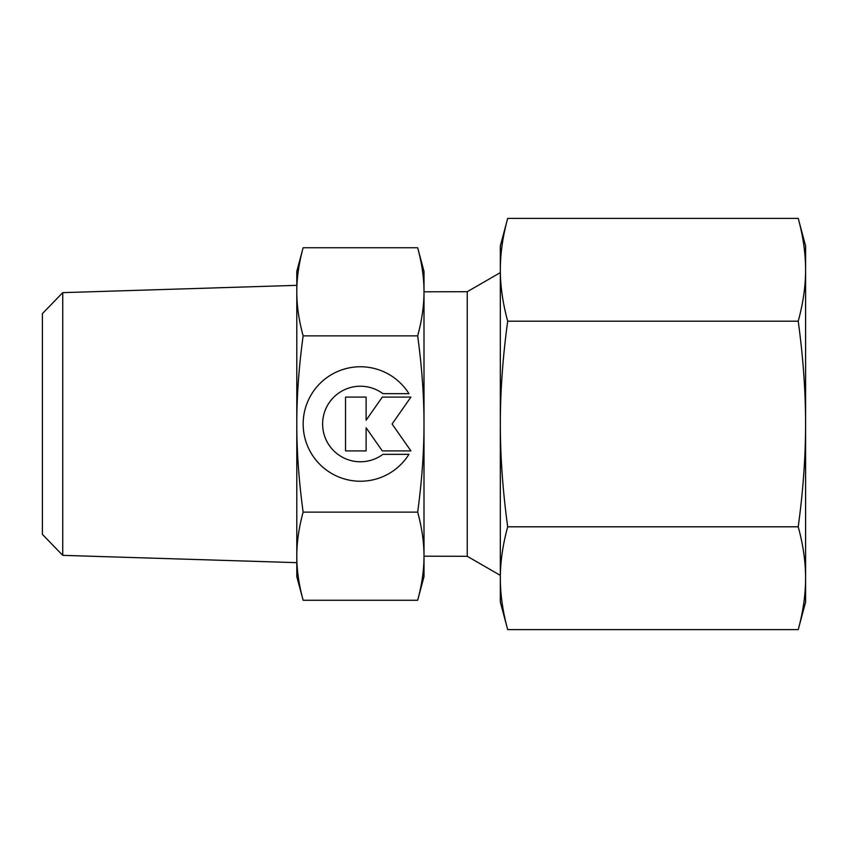 <?xml version="1.0" encoding="UTF-8"?>
<svg xmlns="http://www.w3.org/2000/svg" width="848" height="848" viewBox="0 0 848 848"><rect width="100%" height="100%" fill="white"/><g stroke="black" fill="none" stroke-linecap="round" stroke-linejoin="round"><path stroke-width="1.27" d="M296.8 285.341L62.741 292.645L42.4 313.633L42.4 534.367L62.741 555.355L296.8 562.659M500.32 272.621L467.248 291.712L424 291.807C424.032 305.492 421.922 320.184 417.672 335.872C421.922 367.258 424.032 396.631 424 424C424.032 451.369 421.922 480.742 417.672 512.128C421.922 527.816 424.032 542.508 424 556.193C424.032 569.877 421.922 584.558 417.672 600.257L424 576.64L424 271.36L417.672 247.743C421.922 263.442 424.032 278.123 424 291.807M424 556.193L467.248 556.288L500.32 575.379M303.128 247.743L296.8 271.36L296.8 291.807C296.768 278.123 298.878 263.442 303.128 247.743L417.672 247.743M296.8 576.64L303.128 600.257C298.878 584.558 296.768 569.877 296.8 556.193C296.768 542.508 298.878 527.816 303.128 512.128C298.878 480.742 296.768 451.369 296.8 424C296.768 396.631 298.878 367.258 303.128 335.872C298.878 320.184 296.768 305.492 296.8 291.807L296.8 576.64M408.937 454.337A57.24 57.24 0 0 1 311.863 454.337A57.24 57.24 0 0 1 330.063 375.463A57.24 57.24 0 0 1 408.937 393.663L382.914 393.663A37.778 37.778 0 0 0 330.063 446.514A37.778 37.778 0 0 0 382.914 454.337L408.937 454.337M366.124 450.903L345.518 450.903L345.518 397.097L366.124 397.097L366.124 420.205L382.3 397.097L410.92 397.097L392.083 424L410.92 450.903L382.3 450.903L366.124 427.795L366.124 450.903M303.128 335.872L417.672 335.872M303.128 512.128L417.672 512.128M303.128 600.257L417.672 600.257M467.248 556.288L467.248 291.712M62.741 555.355L62.741 292.645M500.32 583L500.32 578.219C500.341 561.864 502.8 544.734 507.698 526.809C502.8 490.981 500.341 456.712 500.32 424C500.341 391.288 502.8 357.019 507.698 321.191C502.8 303.266 500.341 286.136 500.32 269.781L500.32 265L500.32 269.781C500.341 253.425 502.8 236.285 507.698 218.371L500.32 245.92L500.32 583M798.222 321.191C803.12 357.019 805.579 391.288 805.6 424L805.6 245.92L798.222 218.371C803.12 236.285 805.579 253.425 805.6 269.781C805.579 286.136 803.12 303.266 798.222 321.191L507.698 321.191M798.222 629.629L805.6 602.08L805.6 578.219C805.579 594.575 803.12 611.715 798.222 629.629L507.698 629.629C502.8 611.715 500.341 594.575 500.32 578.219L500.32 602.08L507.698 629.629M798.222 526.809C803.12 544.734 805.579 561.864 805.6 578.219L805.6 424C805.579 456.712 803.12 490.981 798.222 526.809L507.698 526.809M798.222 218.371L507.698 218.371"/></g></svg>
